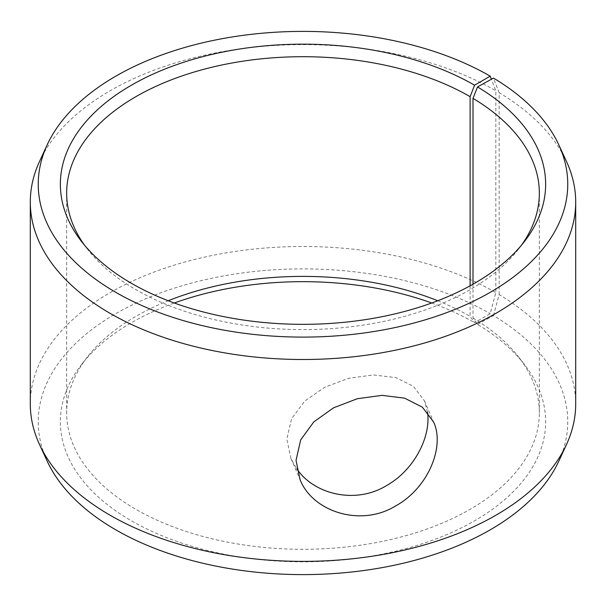 <?xml version="1.0" encoding="UTF-8"?>
<svg xmlns="http://www.w3.org/2000/svg" width="606" height="606" viewBox="0 0 606 606"><rect width="100%" height="100%" fill="white"/><g stroke="black" fill="none" stroke-linecap="round" stroke-linejoin="round"><path stroke-width="0.45" stroke-dasharray="3.03 2.27" d="M473.006 284.199L473.006 318.059L477.536 324.437A242.635 140.084 180 0 1 524.501 364.562A242.635 140.084 180 0 1 303 561.838A242.635 140.084 180 0 1 81.499 364.562A242.635 140.084 180 0 1 174.293 303M473.006 318.059A236.34 136.448 180 0 1 518.751 357.139A236.34 136.448 180 0 1 539.34 412.845A236.34 136.448 180 0 1 303 549.294A236.34 136.448 180 0 1 66.66 412.845A236.34 136.448 180 0 1 87.249 357.139A236.34 136.448 180 0 1 168.248 300.743M437.752 300.743A236.34 136.448 180 0 1 470.12 316.362L474.574 322.695L490.216 313.666L495.829 292.607L495.829 90.733L491.39 79.212M431.707 303A242.635 140.084 180 0 1 474.574 322.695M477.536 324.437L493.451 315.567A264.761 152.856 180 0 1 558.838 461.09M47.162 461.09A264.761 152.856 180 0 1 170.794 289.312A264.761 152.856 180 0 1 490.216 313.666M493.451 315.567L499.162 294.569A272.7 157.439 180 0 1 575.7 403.937M30.3 403.937A272.7 157.439 180 0 1 198.639 258.482A272.7 157.439 180 0 1 495.829 292.607M499.162 294.569L499.162 92.695A272.7 157.439 180 0 1 566.512 161.544M39.488 161.544A272.7 157.439 180 0 1 232.219 50.018A272.7 157.439 180 0 1 495.829 90.733M499.162 92.695L493.451 78.068M521.508 245.15A236.34 136.448 180 0 1 518.751 248.861A236.34 136.448 180 0 1 303 329.603A236.34 136.448 180 0 1 87.249 248.861A236.34 136.448 180 0 1 84.492 245.15M470.12 285.812L470.12 316.362M427.541 412.231L424.458 400.831L413.36 386.302L395.771 377.591L373.334 374.947L348.548 378.318L324.642 387.264L304.795 401.02L291.547 418.723L286.843 439.13L290.941 458.492L296.781 468.786M87.249 357.139L81.499 364.562M518.751 357.139L524.501 364.562M518.751 248.861L524.501 241.438M87.249 248.861L81.499 241.438M66.66 193.155L66.66 412.845M539.34 193.155L539.34 412.845M290.941 458.492L300.076 479.657M424.458 400.831L433.601 421.996"/><path stroke-width="0.91" d="M168.248 300.743A236.34 136.448 180 0 1 437.752 300.743M174.293 303A242.635 140.084 180 0 1 431.707 303M474.574 85.196A242.635 140.084 180 0 0 165.4 68.864A242.635 140.084 180 0 0 81.499 241.438A242.635 140.084 180 0 0 303 324.331A242.635 140.084 180 0 0 524.501 241.438A242.635 140.084 180 0 0 477.536 86.938L493.451 78.068A264.761 152.856 180 0 1 558.838 144.91L566.512 161.544A272.7 157.439 180 0 1 575.7 202.063L575.7 403.937A272.7 157.439 180 0 1 566.512 444.456L558.838 461.09A264.761 152.856 180 0 1 303 574.609A264.761 152.856 180 0 1 47.162 461.09L39.488 444.456A272.7 157.439 180 0 1 30.3 403.937L30.3 202.063A272.7 157.439 180 0 1 39.488 161.544L47.162 144.91A264.761 152.856 180 0 1 234.28 36.633A264.761 152.856 180 0 1 490.216 76.159L474.574 85.196L470.12 96.672L470.12 285.812M566.512 444.456A272.7 157.439 180 0 1 303 561.383A272.7 157.439 180 0 1 39.488 444.456M558.838 144.91A264.761 152.856 180 0 1 303 337.103A264.761 152.856 180 0 1 47.162 144.91M491.39 79.212L490.216 76.159M575.7 202.063A272.7 157.439 180 0 1 303 359.502A272.7 157.439 180 0 1 30.3 202.063M477.536 86.938L473.006 98.369A236.34 136.448 180 0 1 539.34 193.155A236.34 136.448 180 0 1 521.508 245.15M84.492 245.15A236.34 136.448 180 0 1 66.66 193.155A236.34 136.448 180 0 1 212.554 67.092A236.34 136.448 180 0 1 470.12 96.672M473.006 98.369L473.006 284.199M296.781 468.786C314.355 494.882 356.192 504.427 386.848 485.406C414.436 469.741 431.048 436.653 427.541 412.231M296.023 460.393L300.667 439.911L313.802 421.897L333.542 407.83L357.335 398.71L382.091 395.347L404.619 398.172L422.382 407.194L433.601 421.988C445.107 446.592 428.245 487.966 395.741 505.874C360.797 527.478 312.613 511.729 300.076 479.657L296.023 460.393"/></g></svg>
